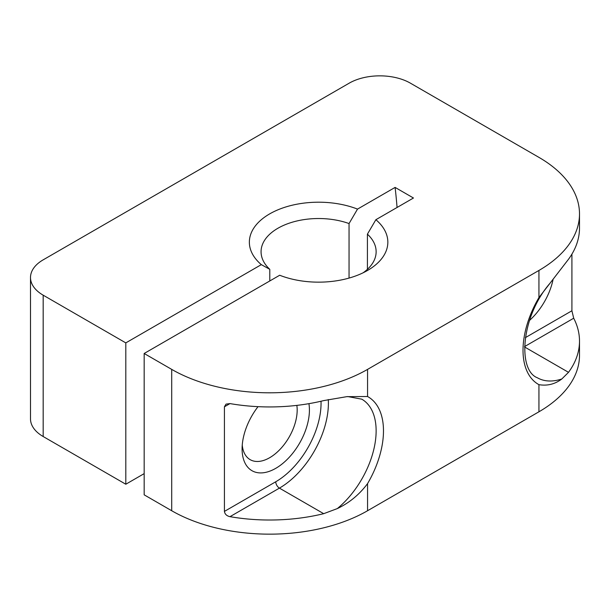 <?xml version="1.0" encoding="UTF-8"?>
<svg xmlns="http://www.w3.org/2000/svg" width="610" height="610" viewBox="0 0 610 610"><rect width="100%" height="100%" fill="white"/><g stroke="black" fill="none" stroke-linecap="round" stroke-linejoin="round"><path stroke-width="0.91" d="M397.064 207.476A692.457 399.794 120 0 0 395.105 187.407L357.513 209.108A69.243 39.978 0 0 0 269.635 213.912A69.243 39.978 0 0 0 261.324 264.641L269.788 269.323L269.788 280.958M349.05 278.084L349.05 223.557L357.513 209.108M363.041 272.838A57.538 33.215 0 0 0 376.134 251.739A57.538 33.215 0 0 0 367.411 234.156L375.874 219.707A69.243 39.978 0 0 1 367.563 270.443A69.243 39.978 0 0 1 279.685 275.247L144.166 353.487L171.707 369.385A138.493 79.956 0 0 0 367.563 369.385L367.563 396.515L346.808 396.66L323.696 400.602A138.493 79.956 180 0 1 229.978 403.591L226.028 404.117L224.419 406.801L224.419 511.401C224.876 514.192 226.729 515.946 229.978 516.67A138.493 79.956 0 0 0 323.696 513.681L337.322 508.587C349.294 502.899 359.374 494.573 367.563 483.608L367.563 510.738L538.935 411.796A138.493 79.956 0 0 0 579.5 355.256L579.5 341.12A138.493 79.956 180 0 1 568.512 372.329L561.833 378.97A69.243 39.978 -60 0 1 537.364 377.765C517.722 370.361 520.597 317.269 549.999 283.253L538.935 297.573L538.935 270.443A138.493 79.956 0 0 0 579.5 213.912A138.493 79.956 0 0 0 538.935 157.372L410.408 83.166A43.279 24.987 0 0 0 349.202 83.166L43.173 259.845A43.279 24.987 0 0 0 30.5 277.512A43.279 24.987 0 0 0 43.173 295.179L125.805 342.889L125.805 484.233L144.166 473.634M571.913 254.149L571.913 310.772L573.697 318.222A138.493 79.956 180 0 1 579.5 341.12M579.5 213.912L579.5 228.041A138.493 79.956 0 0 1 568.512 259.25L549.999 283.253M538.935 411.796L538.935 384.666C547.338 386.069 554.963 384.17 561.833 378.97M553.072 279.479A47.603 27.488 -60 0 1 529.488 320.448M30.5 277.512L30.5 418.864A43.279 24.987 0 0 0 43.173 436.531L125.805 484.233M296.856 405.383A38.948 22.486 -60 0 1 269.635 457.729A38.948 22.486 -60 0 1 250.161 459.658A38.948 22.486 -60 0 1 242.246 445.094M308.919 403.66A47.603 27.488 -60 0 1 275.758 468.335A47.603 27.488 -60 0 1 242.094 448.899A47.603 27.488 -60 0 1 258.022 406.664M144.166 353.487L144.166 494.832L171.707 510.738A138.493 79.956 0 0 0 367.563 510.738M367.563 369.385L538.935 270.443M349.05 223.557A57.538 33.215 0 0 0 290.688 222.696A57.538 33.215 0 0 0 261.065 251.739A57.538 33.215 0 0 0 269.788 269.323M367.411 269.323L367.411 234.156M261.324 264.641L125.805 342.889M375.874 219.707L413.466 198.006L395.105 187.407M224.419 511.401L275.758 481.763A5.193 2.997 -120 0 0 279.426 488.122L323.696 513.681M229.978 516.67L279.426 488.122A69.243 39.978 -60 0 0 328.279 399.55M224.419 406.801L229.978 403.591M573.697 318.222L524.562 346.594M524.554 346.953L568.512 372.329M571.913 310.772L525.324 337.673M538.935 384.666A74.435 42.974 -60 0 1 538.935 297.573M43.173 295.179L43.173 436.531M321.012 401.235A64.05 36.981 -60 0 1 275.758 481.763M347.654 396.546L361.791 399.176A69.243 39.978 -60 0 1 374.113 448.114A69.243 39.978 -60 0 1 337.322 508.587M171.707 369.385L171.707 510.738M367.563 396.515A74.435 42.974 -60 0 1 367.563 483.608"/></g></svg>
